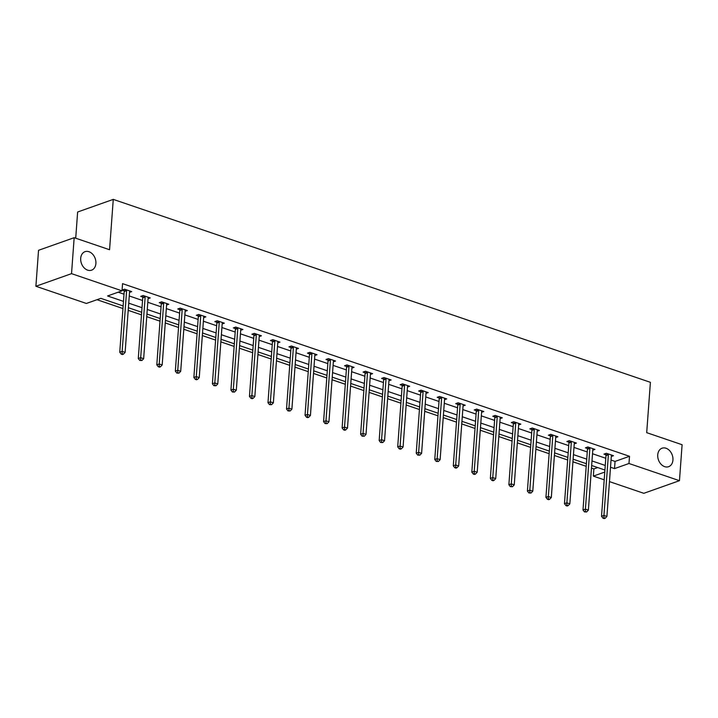 <?xml version="1.0" encoding="UTF-8"?>
<svg xmlns="http://www.w3.org/2000/svg" width="718" height="718" viewBox="0 0 718 718"><rect width="100%" height="100%" fill="white"/><g stroke="black" fill="none" stroke-linecap="round" stroke-linejoin="round"><path stroke-width="1.08" d="M95.898 263.515A9.81 7.315 -109.5 0 1 91.572 270.174A9.81 7.315 -109.5 0 1 83.934 267.635A9.81 7.315 -109.5 0 1 80.694 258.336A9.81 7.315 -109.5 0 1 85.02 251.677A9.81 7.315 -109.5 0 1 92.649 254.217A9.81 7.315 -109.5 0 1 95.898 263.515M672.937 460.032A9.81 7.315 -109.5 0 1 668.611 466.691A9.81 7.315 -109.5 0 1 660.982 464.151A9.81 7.315 -109.5 0 1 657.733 454.853A9.81 7.315 -109.5 0 1 662.059 448.203A9.81 7.315 -109.5 0 1 669.697 450.733A9.81 7.315 -109.5 0 1 672.937 460.032M75.713 238.205L77.634 212.007L113.264 199.389L650.4 382.317L646.703 432.667L682.1 444.72L679.461 480.683L643.831 493.311L609.465 481.607M604.206 479.812L593.346 476.115L604.771 472.067M591.461 468.1L593.876 468.926L593.346 476.115M96.993 299.702L122.949 308.543M128.208 310.338L141.482 314.852M146.741 316.647L160.015 321.161M165.266 322.956L178.54 327.48M183.799 329.266L197.073 333.789M202.332 335.575L215.606 340.099M220.857 341.885L234.131 346.408M239.39 348.203L252.664 352.717M257.924 354.512L271.189 359.027M276.448 360.822L289.722 365.345M294.981 367.131L308.255 371.655M313.506 373.441L326.78 377.964M332.039 379.75L345.313 384.274M350.572 386.06L363.846 390.583M369.097 392.378L382.371 396.892M387.63 398.687L400.904 403.202M406.164 404.997L419.429 409.52M424.688 411.306L437.962 415.83M443.221 417.616L456.495 422.139M461.755 423.925L475.02 428.449M480.279 430.235L493.553 434.758M498.813 436.553L512.087 441.067M517.337 442.862L530.611 447.377M535.87 449.172L549.144 453.695M554.404 455.481L567.669 460.005M572.928 461.791L586.202 466.314M123.146 305.949L100.825 298.347L86.384 303.463L35.9 286.267L71.531 273.648L122.015 290.844L107.565 295.96L123.478 301.372M71.531 273.648L74.169 237.685L38.539 250.304L35.9 286.267M593.876 468.926L597.708 467.571M611.045 460.05L615.057 461.423L629.506 456.298L122.545 283.646L122.015 290.844M118.183 292.199L124.008 294.183M129.267 295.969L142.541 300.492M147.791 302.287L161.065 306.801M166.325 308.596L179.599 313.111M184.858 314.906L198.123 319.429M203.382 321.215L216.656 325.739M221.916 327.525L235.19 332.048M240.449 333.834L253.714 338.357M258.974 340.152L272.248 344.667M277.507 346.462L290.781 350.976M296.031 352.771L309.305 357.286M314.565 359.081L327.839 363.604M333.098 365.39L346.363 369.914M351.623 371.7L364.897 376.223M370.156 378.009L383.43 382.532M388.689 384.327L401.954 388.842M407.214 390.637L420.488 395.151M425.747 396.946L439.021 401.461M444.271 403.256L457.546 407.779M462.805 409.565L476.079 414.089M481.338 415.875L494.612 420.398M499.863 422.184L513.137 426.707M518.396 428.502L531.67 433.017M536.929 434.812L550.194 439.326M555.454 441.121L568.728 445.636M573.987 447.431L587.261 451.954M592.512 453.74L605.786 458.264M611.305 456.477L613.495 455.697L606.369 453.273L603.964 454.126L605.884 454.781M592.781 450.168L594.962 449.387L587.836 446.964L585.43 447.817L587.351 448.472M574.247 443.85L576.437 443.078L569.311 440.655L566.897 441.507L568.827 442.162M555.714 437.54L557.904 436.768L550.778 434.345L548.372 435.198L550.293 435.853M537.19 431.231L539.38 430.459L532.244 428.027L529.839 428.879L531.76 429.535M518.656 424.921L520.846 424.15L513.72 421.717L511.315 422.57L513.235 423.225M500.132 418.612L502.313 417.84L495.187 415.408L492.781 416.26L494.702 416.916M481.599 412.303L483.788 411.522L476.662 409.098L474.248 409.951L476.178 410.606M463.065 405.993L465.255 405.212L458.129 402.789L455.724 403.642L457.644 404.297M444.541 399.675L446.722 398.903L439.596 396.48L437.19 397.332L439.111 397.987M426.007 393.365L428.197 392.593L421.071 390.17L418.657 391.023L420.586 391.678M407.474 387.056L409.664 386.284L402.538 383.852L400.132 384.704L402.053 385.36M388.95 380.746L391.139 379.975L384.004 377.542L381.599 378.395L383.52 379.05M370.416 374.437L372.606 373.665L365.48 371.233L363.075 372.086L364.995 372.741M351.892 368.128L354.073 367.347L346.947 364.923L344.541 365.776L346.462 366.431M333.358 361.818L335.548 361.037L328.422 358.614L326.008 359.467L327.938 360.122M314.825 355.5L317.015 354.728L309.889 352.305L307.483 353.157L309.404 353.812M296.301 349.19L298.482 348.418L291.355 345.995L288.95 346.848L290.871 347.503M277.767 342.881L279.957 342.109L272.831 339.677L270.417 340.529L272.346 341.185M259.234 336.571L261.424 335.8L254.298 333.367L251.892 334.22L253.813 334.875M240.709 330.262L242.899 329.49L235.764 327.058L233.359 327.911L235.28 328.566M222.176 323.953L224.366 323.172L217.24 320.749L214.835 321.601L216.755 322.256M203.652 317.643L205.833 316.862L198.707 314.439L196.301 315.292L198.222 315.947M185.118 311.325L187.308 310.553L180.182 308.13L177.768 308.982L179.697 309.637M166.585 305.015L168.775 304.244L161.649 301.82L159.243 302.673L161.164 303.328M148.061 298.706L150.242 297.934L143.115 295.502L140.71 296.354L142.631 297.01M129.527 292.397L131.717 291.625L124.591 289.192L122.177 290.045L124.106 290.7M74.169 237.685L109.567 249.738L113.264 199.389M629.506 456.298L628.977 463.496L679.461 480.683M610.515 467.247L614.527 468.612L628.977 463.496M128.737 303.167L142.011 307.69M147.271 309.476L160.536 313.999M165.795 315.785L179.069 320.309M184.329 322.095L197.603 326.618M202.853 328.413L216.127 332.928M221.386 334.723L234.66 339.237M239.92 341.032L253.194 345.546M258.444 347.341L271.718 351.865M276.977 353.651L290.251 358.174M295.511 359.96L308.776 364.484M314.035 366.27L327.309 370.793M332.569 372.588L345.843 377.103M351.093 378.898L364.367 383.412M369.626 385.207L382.9 389.721M388.16 391.516L401.434 396.04M406.684 397.826L419.958 402.349M425.218 404.135L438.492 408.659M443.751 410.445L457.016 414.968M462.275 416.763L475.549 421.278M480.809 423.073L494.083 427.587M499.333 429.382L512.607 433.896M517.866 435.691L531.14 440.215M536.4 442.001L549.674 446.524M554.924 448.31L568.198 452.834M573.458 454.62L586.732 459.143M591.991 460.938L605.256 465.452M604.924 470.021L591.65 465.506M586.391 463.711L573.126 459.197M567.866 457.402L554.592 452.878M549.333 451.092L536.059 446.569M530.808 444.783L517.534 440.26M512.275 438.474L499.001 433.95M493.742 432.155L480.468 427.641M475.217 425.846L461.943 421.331M456.684 419.536L443.41 415.022M438.151 413.227L424.885 408.704M419.626 406.918L406.352 402.394M401.093 400.608L387.819 396.085M382.568 394.299L369.294 389.775M364.035 387.98L350.761 383.466M345.502 381.671L332.228 377.156M326.977 375.361L313.703 370.847M308.444 369.052L295.17 364.529M289.91 362.743L276.645 358.219M271.386 356.433L258.112 351.91M252.853 350.124L239.579 345.6M234.319 343.805L221.054 339.291M215.795 337.496L202.521 332.981M197.262 331.186L183.987 326.672M178.737 324.877L165.463 320.354M160.204 318.568L146.93 314.044M141.67 312.258L128.405 307.735M615.057 461.423L614.527 468.612M608.388 454.727L605.983 455.58L601.522 516.287L603.937 515.434L608.388 454.727A1.535 1.14 70.5 0 0 608.343 454.162L608.29 453.929M603.964 517.866L603.003 518.208L604.188 518.611L605.157 518.27L603.964 517.866L603.937 515.434L606.907 516.448L611.359 455.742A1.535 1.14 70.5 0 1 611.485 455.23L611.574 455.041M605.983 455.58A1.535 1.14 70.5 0 0 605.938 455.015L605.597 453.543M601.522 516.287L603.003 518.208M605.157 518.27L606.907 516.448M589.864 448.418L587.459 449.271L582.998 509.977L585.403 509.125L589.864 448.418A1.535 1.14 70.5 0 0 589.819 447.852L589.765 447.619M585.439 511.557L584.47 511.898L586.624 511.961L585.439 511.557L585.403 509.125L588.374 510.139L592.835 449.432A1.535 1.14 70.5 0 1 592.96 448.921L593.041 448.732M587.459 449.271A1.535 1.14 70.5 0 0 587.405 448.705L587.064 447.233M582.998 509.977L584.47 511.898M586.624 511.961L588.374 510.139M571.331 442.108L568.925 442.961L564.465 503.668L566.87 502.815L571.331 442.108A1.535 1.14 70.5 0 0 571.286 441.543L571.232 441.31M566.906 505.248L565.946 505.589L567.13 505.993L568.091 505.651L566.906 505.248L566.87 502.815L569.841 503.83L574.301 443.123A1.535 1.14 70.5 0 1 574.427 442.611L574.517 442.423M568.925 442.961A1.535 1.14 70.5 0 0 568.88 442.396L568.539 440.924M564.465 503.668L565.946 505.589M568.091 505.651L569.841 503.83M552.806 435.799L550.392 436.652L545.94 497.359L548.346 496.506L552.806 435.799A1.535 1.14 70.5 0 0 552.752 435.234L552.698 435M548.372 498.938L547.412 499.279L548.597 499.683L549.566 499.342L548.372 498.938L548.346 496.506L551.316 497.52L555.768 436.804A1.535 1.14 70.5 0 1 555.894 436.302L555.983 436.113M550.392 436.652A1.535 1.14 70.5 0 0 550.347 436.086L550.006 434.614M545.94 497.359L547.412 499.279M549.566 499.342L551.316 497.52M534.273 429.49L531.867 430.342L527.407 491.049L529.812 490.197L534.273 429.49A1.535 1.14 70.5 0 0 534.228 428.924L534.174 428.682M529.848 492.62L528.879 492.961L531.033 493.024L529.848 492.62L529.812 490.197L532.783 491.202L537.244 430.495A1.535 1.14 70.5 0 1 537.369 429.992L537.45 429.804M531.867 430.342A1.535 1.14 70.5 0 0 531.823 429.777L531.473 428.305M527.407 491.049L528.879 492.961M531.033 493.024L532.783 491.202M515.739 423.18L513.334 424.033L508.874 484.74L511.288 483.887L515.739 423.18A1.535 1.14 70.5 0 0 515.695 422.606L515.641 422.372M511.315 486.31L510.354 486.651L512.499 486.714L511.315 486.31L511.288 483.887L514.25 484.892L518.71 424.185A1.535 1.14 70.5 0 1 518.836 423.683L518.926 423.494M513.334 424.033A1.535 1.14 70.5 0 0 513.289 423.458L512.948 421.996M508.874 484.74L510.354 486.651M512.499 486.714L514.25 484.892M497.215 416.862L494.801 417.714L490.349 478.421L492.754 477.569L497.215 416.862A1.535 1.14 70.5 0 0 497.17 416.296L497.107 416.063M492.781 480.001L491.821 480.342L493.006 480.746L493.975 480.405L492.781 480.001L492.754 477.569L495.725 478.583L500.186 417.876A1.535 1.14 70.5 0 1 500.311 417.364L500.392 417.185M494.801 417.714A1.535 1.14 70.5 0 0 494.756 417.149L494.415 415.686M490.349 478.421L491.821 480.342M493.975 480.405L495.725 478.583M478.682 410.552L476.276 411.405L471.816 472.112L474.221 471.259L478.682 410.552A1.535 1.14 70.5 0 0 478.637 409.987L478.583 409.754M474.257 473.692L473.297 474.033L474.481 474.436L475.442 474.095L474.257 473.692L474.221 471.259L477.192 472.273L481.652 411.567A1.535 1.14 70.5 0 1 481.778 411.055L481.859 410.867M476.276 411.405A1.535 1.14 70.5 0 0 476.231 410.84L475.89 409.368M471.816 472.112L473.297 474.033M475.442 474.095L477.192 472.273M460.148 404.243L457.743 405.096L453.282 465.803L455.697 464.95L460.148 404.243A1.535 1.14 70.5 0 0 460.103 403.678L460.05 403.444M455.724 467.382L454.763 467.723L455.948 468.127L456.917 467.786L455.724 467.382L455.697 464.95L458.667 465.964L463.119 405.257A1.535 1.14 70.5 0 1 463.245 404.746L463.334 404.557M457.743 405.096A1.535 1.14 70.5 0 0 457.698 404.53L457.357 403.058M453.282 465.803L454.763 467.723M456.917 467.786L458.667 465.964M441.624 397.934L439.219 398.786L434.758 459.493L437.163 458.64L441.624 397.934A1.535 1.14 70.5 0 0 441.579 397.368L441.525 397.135M437.199 461.073L436.23 461.414L438.384 461.477L437.199 461.073L437.163 458.64L440.134 459.655L444.595 398.948A1.535 1.14 70.5 0 1 444.72 398.436L444.801 398.248M439.219 398.786A1.535 1.14 70.5 0 0 439.165 398.221L438.824 396.749M434.758 459.493L436.23 461.414M438.384 461.477L440.134 459.655M423.09 391.624L420.685 392.477L416.225 453.184L418.63 452.331L423.09 391.624A1.535 1.14 70.5 0 0 423.046 391.059L422.992 390.825M418.666 454.754L417.705 455.104L419.851 455.167L418.666 454.754L418.63 452.331L421.601 453.336L426.061 392.629A1.535 1.14 70.5 0 1 426.187 392.127L426.277 391.938M420.685 392.477A1.535 1.14 70.5 0 0 420.64 391.911L420.299 390.439M416.225 453.184L417.705 455.104M419.851 455.167L421.601 453.336M404.566 385.315L402.152 386.167L397.7 446.874L400.106 446.022L404.566 385.315A1.535 1.14 70.5 0 0 404.512 384.749L404.458 384.507M400.132 448.445L399.172 448.786L400.357 449.19L401.326 448.849L400.132 448.445L400.106 446.022L403.076 447.027L407.528 386.32A1.535 1.14 70.5 0 1 407.653 385.817L407.743 385.629M402.152 386.167A1.535 1.14 70.5 0 0 402.107 385.602L401.766 384.13M397.7 446.874L399.172 448.786M401.326 448.849L403.076 447.027M386.033 378.996L383.627 379.858L379.167 440.565L381.572 439.712L386.033 378.996A1.535 1.14 70.5 0 0 385.988 378.431L385.934 378.198M381.608 442.135L380.639 442.476L382.793 442.539L381.608 442.135L381.572 439.712L384.543 440.717L389.003 380.01A1.535 1.14 70.5 0 1 389.129 379.508L389.21 379.319M383.627 379.858A1.535 1.14 70.5 0 0 383.574 379.284L383.232 377.821M379.167 440.565L380.639 442.476M382.793 442.539L384.543 440.717M367.499 372.687L365.094 373.539L360.633 434.246L363.048 433.394L367.499 372.687A1.535 1.14 70.5 0 0 367.454 372.121L367.401 371.888M363.075 435.826L362.114 436.167L364.259 436.23L363.075 435.826L363.048 433.394L366.009 434.408L370.47 373.701A1.535 1.14 70.5 0 1 370.596 373.189L370.685 373.01M365.094 373.539A1.535 1.14 70.5 0 0 365.049 372.974L364.708 371.511M360.633 434.246L362.114 436.167M364.259 436.23L366.009 434.408M348.975 366.377L346.561 367.23L342.109 427.937L344.514 427.084L348.975 366.377A1.535 1.14 70.5 0 0 348.921 365.812L348.867 365.579M344.541 429.517L343.581 429.858L344.766 430.261L345.735 429.92L344.541 429.517L344.514 427.084L347.485 428.099L351.946 367.392A1.535 1.14 70.5 0 1 352.062 366.88L352.152 366.692M346.561 367.23A1.535 1.14 70.5 0 0 346.516 366.665L346.175 365.193M342.109 427.937L343.581 429.858M345.735 429.92L347.485 428.099M330.442 360.068L328.036 360.921L323.576 421.628L325.981 420.775L330.442 360.068A1.535 1.14 70.5 0 0 330.397 359.503L330.343 359.269M326.017 423.207L325.057 423.548L327.202 423.611L326.017 423.207L325.981 420.775L328.952 421.789L333.412 361.082A1.535 1.14 70.5 0 1 333.538 360.571L333.619 360.382M328.036 360.921A1.535 1.14 70.5 0 0 327.991 360.355L327.65 358.883M323.576 421.628L325.057 423.548M327.202 423.611L328.952 421.789M311.908 353.759L309.503 354.611L305.042 415.318L307.457 414.466L311.908 353.759A1.535 1.14 70.5 0 0 311.863 353.193L311.809 352.96M307.483 416.898L306.523 417.239L307.708 417.643L308.677 417.302L307.483 416.898L307.457 414.466L310.427 415.48L314.879 354.773A1.535 1.14 70.5 0 1 315.005 354.261L315.094 354.073M309.503 354.611A1.535 1.14 70.5 0 0 309.458 354.046L309.117 352.574M305.042 415.318L306.523 417.239M308.677 417.302L310.427 415.48M293.384 347.449L290.978 348.302L286.518 409.009L288.923 408.156L293.384 347.449A1.535 1.14 70.5 0 0 293.339 346.884L293.285 346.641M288.959 410.579L287.99 410.92L290.144 410.992L288.959 410.579L288.923 408.156L291.894 409.161L296.354 348.454A1.535 1.14 70.5 0 1 296.48 347.952L296.561 347.763M290.978 348.302A1.535 1.14 70.5 0 0 290.925 347.736L290.584 346.264M286.518 409.009L287.99 410.92M290.144 410.992L291.894 409.161M274.85 341.14L272.445 341.992L267.985 402.699L270.39 401.847L274.85 341.14A1.535 1.14 70.5 0 0 274.806 340.574L274.752 340.332M270.426 404.27L269.465 404.611L271.61 404.674L270.426 404.27L270.39 401.847L273.361 402.852L277.821 342.145A1.535 1.14 70.5 0 1 277.947 341.642L278.037 341.454M272.445 341.992A1.535 1.14 70.5 0 0 272.4 341.427L272.059 339.955M267.985 402.699L269.465 404.611M271.61 404.674L273.361 402.852M256.326 334.821L253.912 335.683L249.46 396.39L251.865 395.537L256.326 334.821A1.535 1.14 70.5 0 0 256.272 334.256L256.218 334.023M251.892 397.96L250.932 398.302L252.117 398.705L253.086 398.364L251.892 397.96L251.865 395.537L254.836 396.542L259.288 335.836A1.535 1.14 70.5 0 1 259.413 335.333L259.503 335.144M253.912 335.683A1.535 1.14 70.5 0 0 253.867 335.109L253.526 333.646M249.46 396.39L250.932 398.302M253.086 398.364L254.836 396.542M237.793 328.512L235.387 329.365L230.927 390.071L233.332 389.219L237.793 328.512A1.535 1.14 70.5 0 0 237.748 327.946L237.694 327.713M233.368 391.651L232.399 391.992L234.553 392.055L233.368 391.651L233.332 389.219L236.303 390.233L240.763 329.526A1.535 1.14 70.5 0 1 240.889 329.015L240.97 328.835M235.387 329.365A1.535 1.14 70.5 0 0 235.333 328.799L234.992 327.336M230.927 390.071L232.399 391.992M234.553 392.055L236.303 390.233M219.259 322.202L216.854 323.055L212.393 383.762L214.808 382.909L219.259 322.202A1.535 1.14 70.5 0 0 219.214 321.637L219.161 321.404M214.835 385.342L213.874 385.683L216.019 385.745L214.835 385.342L214.808 382.909L217.769 383.924L222.23 323.217A1.535 1.14 70.5 0 1 222.356 322.705L222.445 322.517M216.854 323.055A1.535 1.14 70.5 0 0 216.809 322.49L216.468 321.018M212.393 383.762L213.874 385.683M216.019 385.745L217.769 383.924M200.735 315.893L198.321 316.746L193.869 377.453L196.274 376.6L200.735 315.893A1.535 1.14 70.5 0 0 200.681 315.328L200.627 315.094M196.301 379.032L195.341 379.373L196.526 379.777L197.495 379.436L196.301 379.032L196.274 376.6L199.245 377.614L203.706 316.907A1.535 1.14 70.5 0 1 203.822 316.396L203.912 316.207M198.321 316.746A1.535 1.14 70.5 0 0 198.276 316.18L197.935 314.708M193.869 377.453L195.341 379.373M197.495 379.436L199.245 377.614M182.201 309.584L179.796 310.436L175.336 371.143L177.741 370.291L182.201 309.584A1.535 1.14 70.5 0 0 182.157 309.018L182.103 308.785M177.777 372.723L176.808 373.064L178.962 373.127L177.777 372.723L177.741 370.291L180.712 371.305L185.172 310.598A1.535 1.14 70.5 0 1 185.298 310.086L185.379 309.898M179.796 310.436A1.535 1.14 70.5 0 0 179.751 309.871L179.41 308.399M175.336 371.143L176.808 373.064M178.962 373.127L180.712 371.305M163.668 303.274L161.263 304.127L156.802 364.834L159.216 363.981L163.668 303.274A1.535 1.14 70.5 0 0 163.623 302.709L163.569 302.466M159.243 366.404L158.283 366.745L159.468 367.158L160.437 366.817L159.243 366.404L159.216 363.981L162.187 364.986L166.639 304.279A1.535 1.14 70.5 0 1 166.764 303.777L166.854 303.588M161.263 304.127A1.535 1.14 70.5 0 0 161.218 303.561L160.877 302.09M156.802 364.834L158.283 366.745M160.437 366.817L162.187 364.986M145.144 296.965L142.738 297.817L138.278 358.524L140.683 357.672L145.144 296.965A1.535 1.14 70.5 0 0 145.099 296.399L145.045 296.157M140.719 360.095L139.75 360.436L141.904 360.499L140.719 360.095L140.683 357.672L143.654 358.677L148.114 297.97A1.535 1.14 70.5 0 1 148.24 297.467L148.321 297.279M142.738 297.817A1.535 1.14 70.5 0 0 142.685 297.252L142.343 295.78M138.278 358.524L139.75 360.436M141.904 360.499L143.654 358.677M126.61 290.646L124.205 291.499L119.744 352.215L122.15 351.353L126.61 290.646A1.535 1.14 70.5 0 0 126.565 290.081L126.512 289.848M122.186 353.786L121.225 354.127L122.41 354.53L123.37 354.189L122.186 353.786L122.15 351.353L125.12 352.367L129.581 291.661A1.535 1.14 70.5 0 1 129.707 291.158L129.796 290.969M124.205 291.499A1.535 1.14 70.5 0 0 124.16 290.934L123.819 289.471M119.744 352.215L121.225 354.127M123.37 354.189L125.12 352.367M608.343 454.162L605.938 455.015M589.819 447.852L587.405 448.705M571.286 441.543L568.88 442.396M552.752 435.234L550.347 436.086M534.228 428.924L531.823 429.777M515.695 422.606L513.289 423.458M497.17 416.296L494.756 417.149M478.637 409.987L476.231 410.84M460.103 403.678L457.698 404.53M441.579 397.368L439.165 398.221M423.046 391.059L420.64 391.911M404.512 384.749L402.107 385.602M385.988 378.431L383.574 379.284M367.454 372.121L365.049 372.974M348.921 365.812L346.516 366.665M330.397 359.503L327.991 360.355M311.863 353.193L309.458 354.046M293.339 346.884L290.925 347.736M274.806 340.574L272.4 341.427M256.272 334.256L253.867 335.109M237.748 327.946L235.333 328.799M219.214 321.637L216.809 322.49M200.681 315.328L198.276 316.18M182.157 309.018L179.751 309.871M163.623 302.709L161.218 303.561M145.099 296.399L142.685 297.252M126.565 290.081L124.16 290.934"/></g></svg>
